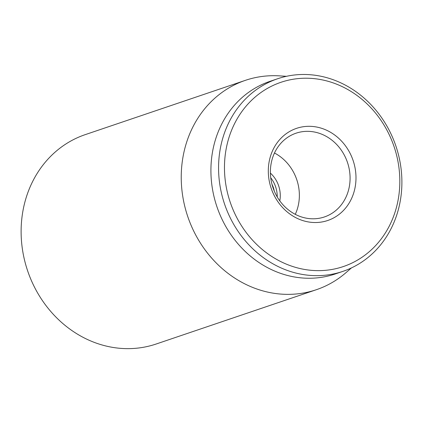 <?xml version="1.0" encoding="UTF-8"?>
<svg xmlns="http://www.w3.org/2000/svg" width="423" height="423" viewBox="0 0 423 423"><rect width="100%" height="100%" fill="white"/><g stroke="black" fill="none" stroke-linecap="round" stroke-linejoin="round"><path stroke-width="0.63" d="M245.382 80.344L85.261 134.625A110.535 98.31 71.3 0 0 27.643 270.868A110.535 98.31 71.3 0 0 156.235 343.989L316.356 289.707A110.535 98.31 -108.7 0 1 189.641 221.752A110.535 98.31 -108.7 0 1 236.309 83.997A110.535 98.31 -108.7 0 1 245.382 80.344A110.535 98.31 -108.7 0 1 279.481 75.87L286.471 76.309M270.392 173.097A27.632 24.576 -108.7 0 1 279.804 200.867M328.058 215.481A44.214 39.323 -108.7 0 1 324.43 216.941A44.214 39.323 -108.7 0 1 273.744 189.763A44.214 39.323 -108.7 0 1 292.409 134.657A44.214 39.323 -108.7 0 1 296.037 133.197A44.214 39.323 -108.7 0 1 346.723 160.38A44.214 39.323 -108.7 0 1 328.058 215.481M292.542 129.967A48.634 43.257 71.3 0 0 287.989 212.579A48.634 43.257 71.3 0 0 355.912 180.721A48.634 43.257 71.3 0 0 292.542 129.967M295.27 214.334A44.214 39.323 71.3 0 0 274.479 153.004M351.36 263.328A97.269 86.514 -108.7 0 1 224.624 161.829A97.269 86.514 -108.7 0 1 360.459 98.11A97.269 86.514 -108.7 0 1 351.36 263.328M351.227 268.018A101.689 90.443 71.3 0 0 394.162 141.282A101.689 90.443 71.3 0 0 277.583 78.763A101.689 90.443 71.3 0 0 269.24 82.125A101.689 90.443 71.3 0 0 226.305 208.862A101.689 90.443 71.3 0 0 342.884 271.376A101.689 90.443 71.3 0 0 351.227 268.018M277.583 78.763L269.927 81.359A101.689 90.443 71.3 0 0 261.583 84.722A101.689 90.443 71.3 0 0 218.649 211.458A101.689 90.443 71.3 0 0 335.228 273.972L342.884 271.376M351.428 267.923L346.146 272.523A110.535 98.31 -108.7 0 1 325.43 286.054A110.535 98.31 -108.7 0 1 316.356 289.707M271.978 184.312A22.107 19.664 -108.7 0 1 274.241 191M270.725 177.75A27.632 24.576 -108.7 0 1 277.245 196.97"/></g></svg>
